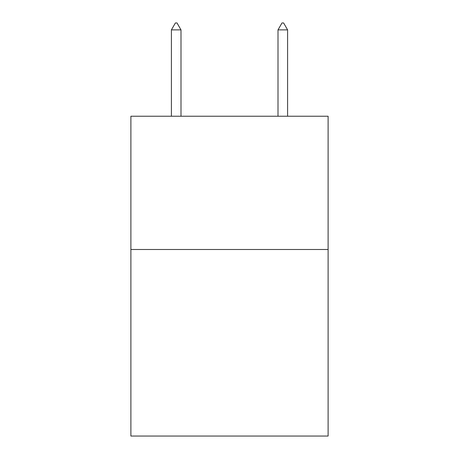 <?xml version="1.0" encoding="UTF-8"?>
<svg xmlns="http://www.w3.org/2000/svg" width="459" height="459" viewBox="0 0 459 459"><rect width="100%" height="100%" fill="white"/><g stroke="black" fill="none" stroke-linecap="round" stroke-linejoin="round"><path stroke-width="0.69" d="M328.11 249.489L328.11 436.05L130.89 436.05L130.89 116.23L328.11 116.23L328.11 249.489L130.89 249.489M180.995 29.881L176.996 22.95L175.395 22.95L171.402 29.881L180.995 29.881L180.995 116.23M171.402 29.881L171.402 116.23M282.004 22.95L283.605 22.95L287.598 29.881L278.005 29.881L282.004 22.95M287.598 116.23L287.598 29.881M278.005 116.23L278.005 29.881"/></g></svg>
